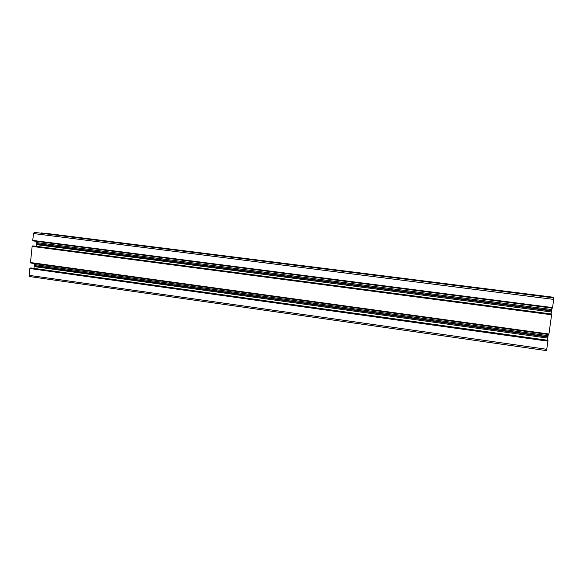 <?xml version="1.0" encoding="UTF-8"?>
<svg xmlns="http://www.w3.org/2000/svg" width="583" height="583" viewBox="0 0 583 583"><rect width="100%" height="100%" fill="white"/><g stroke="black" fill="none" stroke-linecap="round" stroke-linejoin="round"><path stroke-width="0.87" d="M29.157 275.351L29.682 276.561L546.533 350.638L547.94 341.179L29.864 268.53L29.157 275.351L546.81 349.312M30.331 268.042L547.809 340.29L31.577 268.042L30.331 268.042L30.28 268.53L547.94 341.179M30.28 268.53L29.864 268.53M547.969 340.516L547.889 341.099M34.208 266.591L547.743 338.096L547.903 336.879L34.331 265.571L33.916 268.369M547.743 338.096L547.459 340.239M34.222 265.739L547.889 337.098M547.903 336.879L548.239 334.467M34.331 265.571L547.947 336.697M34.251 265.403L34.419 264.551L548.078 335.677M34.557 263.545L34.419 264.551M30.892 262.59L30.848 263.035L548.792 334.547L548.865 334.023M30.476 262.539L548.931 334.03L551.598 314.776L32.138 246.405L30.476 262.539M32.604 245.931L551.452 313.997L33.843 245.997L32.604 245.931L32.553 246.427L551.598 314.776M32.553 246.427L32.138 246.405M551.62 314.142L551.54 314.725M36.467 244.649L551.358 311.963L551.511 310.958L36.591 243.636L36.226 246.31M551.358 311.963L551.095 313.953M36.481 243.796L551.511 310.958M551.525 310.746L551.897 308.079M36.591 243.636L551.562 310.557M36.518 243.461L36.678 242.608L551.693 309.537M36.816 241.391L36.678 242.608M33.165 240.444L33.122 240.91L552.451 308.152L552.524 307.591M34.28 232.362L33.464 233.543L32.757 240.393L552.589 307.598L553.828 297.898L553.289 297.621L34.28 232.362L553.828 297.898M45.051 233.229L552.305 297.119L41.364 232.93L552.801 297.556M552.298 297.119L552.822 297.381M33.464 233.543L553.719 299.422M29.682 276.561L546.533 350.638"/></g></svg>
